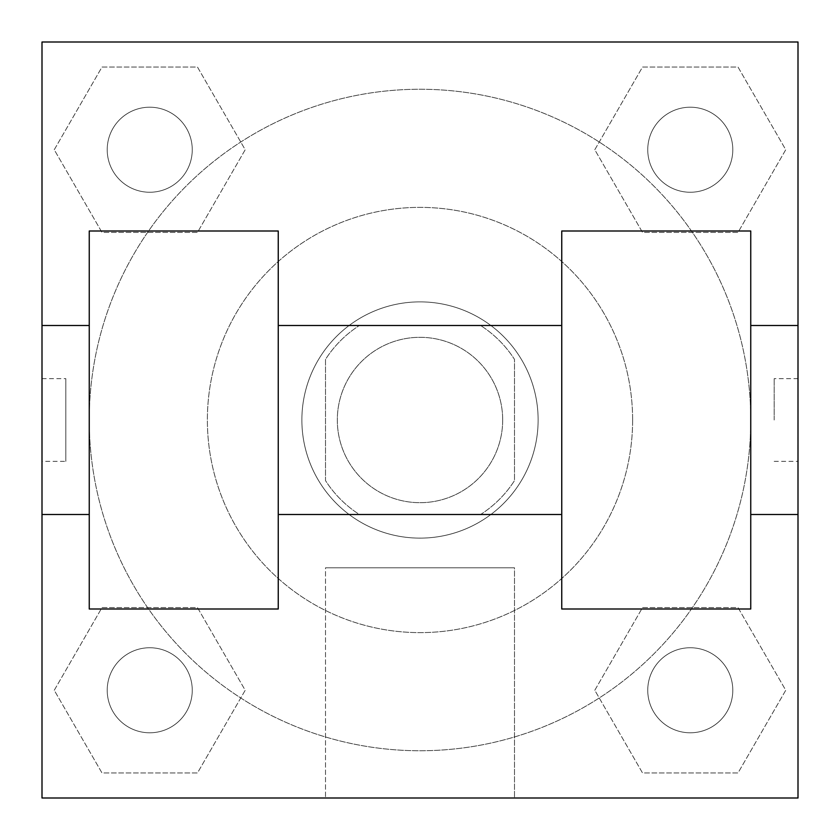 <?xml version="1.0" encoding="UTF-8"?>
<svg xmlns="http://www.w3.org/2000/svg" width="840" height="840" viewBox="0 0 840 840"><rect width="100%" height="100%" fill="white"/><g stroke="black" fill="none" stroke-linecap="round" stroke-linejoin="round"><path stroke-width="0.63" stroke-dasharray="4.2 3.15" d="M502.688 420A82.688 82.688 0 0 0 378.661 348.39A82.688 82.688 0 0 0 378.661 491.61A82.688 82.688 0 0 0 502.688 420A82.688 82.688 0 0 0 378.661 348.39A82.688 82.688 0 0 0 378.661 491.61A82.688 82.688 0 0 0 502.688 420M480.606 514.5L359.394 514.5A112.266 112.266 0 0 1 325.5 480.606L325.5 359.394A112.266 112.266 0 0 1 359.394 325.5L480.606 325.5A112.266 112.266 0 0 1 514.5 359.394L514.5 480.606A112.266 112.266 0 0 1 480.606 514.5L359.394 514.5A112.266 112.266 0 0 1 325.5 480.606L325.5 359.394A112.266 112.266 0 0 1 359.394 325.5L480.606 325.5A112.266 112.266 0 0 1 514.5 359.394L514.5 480.606A112.266 112.266 0 0 1 480.606 514.5M420 301.875A118.125 118.125 0 0 1 522.302 479.062A118.125 118.125 0 0 1 317.699 479.062A118.125 118.125 0 0 1 420 301.875A118.125 118.125 0 0 0 301.875 420A118.125 118.125 0 0 0 420 538.125A118.125 118.125 0 0 0 538.125 420A118.125 118.125 0 0 0 420 301.875M632.625 420A212.625 212.625 0 0 0 313.688 235.862A212.625 212.625 0 0 0 313.688 604.139A212.625 212.625 0 0 0 632.625 420A212.625 212.625 0 0 0 313.688 235.862A212.625 212.625 0 0 0 313.688 604.139A212.625 212.625 0 0 0 632.625 420M54.254 149.73L101.987 67.043L197.474 67.043L245.207 149.73L197.474 232.417L101.987 232.417L54.254 149.73L101.987 67.043L197.474 67.043L245.207 149.73L197.474 232.417L101.987 232.417L54.254 149.73L101.987 67.043L197.474 67.043L245.207 149.73L197.474 232.417L101.987 232.417L54.254 149.73M54.254 690.27L101.987 607.582L197.474 607.582L245.207 690.27L197.474 772.957L101.987 772.957L54.254 690.27L101.987 607.582L197.474 607.582L245.207 690.27L197.474 772.957L101.987 772.957L54.254 690.27L101.987 607.582L197.474 607.582L245.207 690.27L197.474 772.957L101.987 772.957L54.254 690.27M42 798L42 42L798 42L798 798L42 798L42 42L798 42L798 798L42 798L42 42L798 42L798 798L42 798L42 42L798 42L798 798L42 798M594.794 149.73L642.526 67.043L738.014 67.043L785.747 149.73L738.014 232.417L642.526 232.417L594.794 149.73L642.526 67.043L738.014 67.043L785.747 149.73L738.014 232.417L642.526 232.417L594.794 149.73L642.526 67.043L738.014 67.043L785.747 149.73L738.014 232.417L642.526 232.417L594.794 149.73M594.794 690.27L642.526 607.582L738.014 607.582L785.747 690.27L738.014 772.957L642.526 772.957L594.794 690.27L642.526 607.582L738.014 607.582L785.747 690.27L738.014 772.957L642.526 772.957L594.794 690.27L642.526 607.582L738.014 607.582L785.747 690.27L738.014 772.957L642.526 772.957L594.794 690.27M461.349 42L378.661 42L461.349 42.042M750.75 420A330.75 330.75 0 0 0 254.625 133.56A330.75 330.75 0 0 0 254.625 706.44A330.75 330.75 0 0 0 750.75 420A330.75 330.75 0 0 0 254.625 133.56A330.75 330.75 0 0 0 254.625 706.44A330.75 330.75 0 0 0 750.75 420L750.75 325.5L750.75 420M192.255 690.27A42.525 42.525 0 0 0 128.468 653.447A42.525 42.525 0 0 0 128.468 727.094A42.525 42.525 0 0 0 192.255 690.27A42.525 42.525 0 0 0 128.468 653.447A42.525 42.525 0 0 0 128.468 727.094A42.525 42.525 0 0 0 192.255 690.27A42.525 42.525 0 0 0 128.468 653.447A42.525 42.525 0 0 0 128.468 727.094A42.525 42.525 0 0 0 192.255 690.27A42.525 42.525 0 0 0 128.468 653.447A42.525 42.525 0 0 0 128.468 727.094A42.525 42.525 0 0 0 192.255 690.27M192.255 149.73A42.525 42.525 0 0 0 128.468 112.907A42.525 42.525 0 0 0 128.468 186.553A42.525 42.525 0 0 0 192.255 149.73A42.525 42.525 0 0 0 128.468 112.907A42.525 42.525 0 0 0 128.468 186.553A42.525 42.525 0 0 0 192.255 149.73A42.525 42.525 0 0 0 128.468 112.907A42.525 42.525 0 0 0 128.468 186.553A42.525 42.525 0 0 0 192.255 149.73A42.525 42.525 0 0 0 128.468 112.907A42.525 42.525 0 0 0 128.468 186.553A42.525 42.525 0 0 0 192.255 149.73M732.795 149.73A42.525 42.525 0 0 0 669.008 112.907A42.525 42.525 0 0 0 669.008 186.553A42.525 42.525 0 0 0 732.795 149.73A42.525 42.525 0 0 0 669.008 112.907A42.525 42.525 0 0 0 669.008 186.553A42.525 42.525 0 0 0 732.795 149.73A42.525 42.525 0 0 0 669.008 112.907A42.525 42.525 0 0 0 669.008 186.553A42.525 42.525 0 0 0 732.795 149.73A42.525 42.525 0 0 0 669.008 112.907A42.525 42.525 0 0 0 669.008 186.553A42.525 42.525 0 0 0 732.795 149.73M647.745 690.27A42.525 42.525 0 0 1 711.533 653.447A42.525 42.525 0 0 1 711.533 727.094A42.525 42.525 0 0 1 647.745 690.27A42.525 42.525 0 0 1 711.533 653.447A42.525 42.525 0 0 1 711.533 727.094A42.525 42.525 0 0 1 647.745 690.27M514.5 798L325.5 798L514.5 798L325.5 798L514.5 798L514.5 567.798L325.5 567.798L514.5 567.798L514.5 798M42 420L42 325.5L42 420M798 420L798 378.651L798 420M774.186 420L774.186 378.651L774.186 420M42.042 420L42.042 378.651L42.042 420M732.795 690.27A42.525 42.525 0 0 0 669.008 653.447A42.525 42.525 0 0 0 669.008 727.094A42.525 42.525 0 0 0 732.795 690.27A42.525 42.525 0 0 0 669.008 653.447A42.525 42.525 0 0 0 669.008 727.094A42.525 42.525 0 0 0 732.795 690.27M797.958 378.651L797.958 461.349L798 378.651L798 461.349L798 378.651L774.186 378.651M798 325.5L798 514.5L798 325.5M325.5 567.798L514.5 567.798L325.5 567.798L325.5 798L325.5 567.798M42.042 461.349L42 378.651L42 461.349L65.814 461.349L65.814 378.651L65.814 461.349M420 42L378.651 42L420 42M420 42.042L378.651 42.042L420 42.042M561.75 231L561.75 609L750.75 609L750.75 231L561.75 231M89.25 231L278.25 231L278.25 609L89.25 609L89.25 231M561.75 420L561.75 325.5L561.75 420M278.25 420L278.25 325.5L278.25 420M89.25 420L89.25 514.5L89.25 420M774.186 461.349L797.958 461.349M42.042 378.651L65.814 378.651"/><path stroke-width="1.26" d="M798 325.5L798 798L42 798L42 42L798 42L798 325.5L750.75 325.5M561.75 231L561.75 609L750.75 609L750.75 231L561.75 231M278.25 609L278.25 231L89.25 231L89.25 609L278.25 609M561.75 325.5L278.25 325.5M561.75 514.5L278.25 514.5M798 514.5L750.75 514.5M42 514.5L89.25 514.5M42 325.5L89.25 325.5"/></g></svg>
